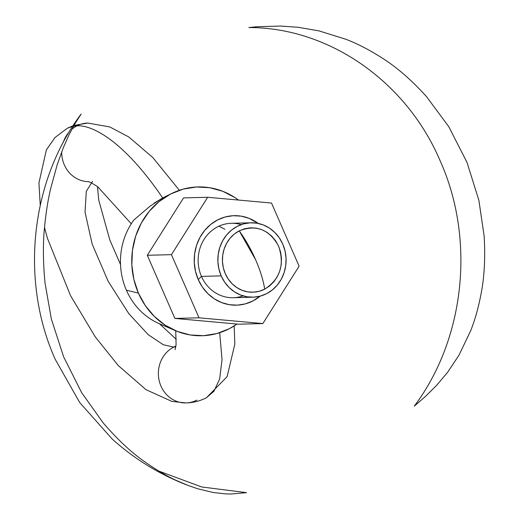 <?xml version="1.0" encoding="UTF-8"?>
<svg xmlns="http://www.w3.org/2000/svg" width="520" height="520" viewBox="0 0 520 520"><rect width="100%" height="100%" fill="white"/><g stroke="black" fill="none" stroke-linecap="round" stroke-linejoin="round"><path stroke-width="0.78" d="M153.998 203.249L162.689 197.944L149.838 206.336L133.816 220.044A66.528 60.996 88.5 0 0 126.406 290.212L138.411 293.105A74.431 68.25 -91.5 0 1 171.561 193.544L162.689 197.944C122.441 138.827 90.942 124.794 76.986 125.84A29.309 26.871 88.5 0 0 71.786 129.363A29.309 26.871 -91.5 0 1 76.986 125.84L73.534 126.165L76.986 125.84A29.309 26.871 -91.5 0 1 88.036 123.038A29.309 26.871 88.5 0 0 76.986 125.84C90.942 124.794 122.441 138.827 162.689 197.944L166.946 195.962M219.694 332.703L222.047 359.684L219.629 379.002L213.947 391.248L206.414 397.774L213.947 391.248L219.629 379.002L222.047 359.684L219.694 332.703M175.916 346.093A29.309 26.871 88.5 0 0 173.661 347.12L175.792 346.918L173.661 347.12A29.309 26.871 -91.5 0 1 175.916 346.093M40.235 205.192L38.935 182.91L46.377 149.877L55.023 137.501L67.386 128.193L72.696 126.328L67.386 128.193L73.08 125.736M92.567 181.344L86.294 191.302L85.033 212.114L92.19 244.166L108.206 281.365L128.817 313.664L148.252 334.718L163.299 344.728L173.661 347.12L163.299 344.728L148.252 334.718L128.817 313.664L108.206 281.365L92.19 244.166L85.033 212.114L86.294 191.302L92.567 181.344M252.941 297.193L233.22 297.707A37.219 34.125 -91.5 0 1 201.455 276.387L198.218 279.533L202.384 287.066L207.811 293.572L214.292 298.805L221.578 302.562L229.392 304.707L237.432 305.142L245.388 303.862L252.954 300.911L260.143 296.166A44.772 41.054 -91.5 0 1 198.218 279.533L201.455 276.387L221.175 275.873A37.219 34.125 -91.5 0 1 251.004 222.787A37.219 34.125 -91.5 0 1 282.769 244.108L285.044 250.978L286.052 258.2L285.747 265.486L284.147 272.558L281.307 279.149L277.342 285.006L272.402 289.9L266.675 293.644L260.383 296.101L253.773 297.161L247.084 296.797L240.591 295.022L234.533 291.896L229.144 287.547L224.633 282.132L221.175 275.873L218.9 269.002L217.893 261.788L218.198 254.501L219.797 247.422L222.638 240.832L226.603 234.975L231.543 230.081L237.269 226.337L243.561 223.886L250.172 222.82L256.854 223.184L263.347 224.965L269.406 228.092L274.794 232.44L279.305 237.848L282.769 244.108A37.219 34.125 -91.5 0 1 252.941 297.193A37.219 34.125 -91.5 0 1 221.175 275.873L201.455 276.387A37.219 34.125 88.5 0 0 243.035 295.867M239.239 230.847A32.234 29.555 88.5 0 0 225.303 273.748A32.234 29.555 88.5 0 0 264.706 289.139A60.476 22.068 -117.3 0 0 255.684 259.896A60.476 22.068 -117.3 0 0 239.239 230.847L255.684 259.896C260.247 270.406 263.257 280.15 264.706 289.139C280.15 279.058 284.798 264.758 278.642 246.239C269.328 229.346 256.191 224.218 239.239 230.847L234.28 234.091L230.003 238.329L226.564 243.399L224.107 249.106L222.722 255.236L222.456 261.547L223.327 267.793L225.303 273.748L228.3 279.168L232.206 283.855L236.873 287.619L242.119 290.329L247.741 291.87L253.533 292.182L259.259 291.258L264.706 289.139L269.666 285.896L273.942 281.658L277.375 276.582L279.832 270.875L281.222 264.745L281.483 258.44L280.611 252.187L278.642 246.239L275.646 240.819L271.739 236.132L267.072 232.362L261.827 229.658L256.204 228.118L250.413 227.799L244.686 228.722L239.239 230.847M171.561 193.544A74.431 68.25 -91.5 0 1 238.478 200.057L234.878 197.535L222.761 191.289L209.775 187.727L196.404 186.999L183.177 189.131L170.599 194.031L159.146 201.526L149.266 211.315L141.336 223.022L135.655 236.21L132.451 250.361L131.846 264.933L133.855 279.364L138.411 293.105L126.406 290.212A66.528 60.996 88.5 0 0 159.218 323.661L175.123 330.525A74.431 68.25 -91.5 0 1 138.411 293.105L145.334 305.63L154.356 316.446L165.126 325.15L177.249 331.403L190.236 334.958L203.6 335.686L216.827 333.554L229.411 328.653L237.029 324.051A74.431 68.25 -91.5 0 1 175.123 330.525M196.82 400.127A29.309 26.871 -91.5 0 1 185.77 402.928A29.309 26.871 -91.5 0 1 159.088 380.25A29.309 26.871 -91.5 0 1 173.661 347.12A29.309 26.871 88.5 0 0 159.088 380.25A29.309 26.871 88.5 0 0 185.77 402.928M88.615 181.649A29.309 26.871 -91.5 0 1 61.691 151.866A29.309 26.871 88.5 0 0 87.932 181.636M63.186 142.578A29.309 26.871 -91.5 0 1 69.264 131.852A29.309 26.871 88.5 0 0 63.186 142.578M133.816 220.044L149.838 206.336M256.588 26.773L248.839 27.547C328.906 27.45 406.451 81.477 440.161 160.849C475.449 239.408 464.951 338.832 414.258 406.178L425.588 396.331L436.572 385.398L447.61 372.294L459.004 355.16L470.691 330.714C475.013 319.865 478.498 307.398 481.156 293.312C484.406 276.705 485.407 257.68 484.166 236.236L478.887 200.337L467.025 162.474L448.793 126.685L426.446 96.544C411.404 79.911 396.442 66.944 381.55 57.642C368.999 49.673 357.071 43.537 345.768 39.221L319.014 30.895L298.077 27.274L280.41 26.046L256.588 26.773M188.117 485.466C159.926 474.675 134.609 459.186 112.164 438.997L79.716 402.558L55.243 359.359C19.955 280.8 30.459 181.369 81.146 114.03L74.925 123.741L69.147 134.544L63.395 147.505L57.259 164.508L50.609 188.819C48.055 199.622 46.066 212.05 44.648 226.103C42.855 242.678 42.984 261.671 45.039 283.088L51.337 318.962L63.629 356.818L81.627 392.613L103.097 422.773C117.397 439.426 131.267 452.426 144.722 461.76C156.052 469.762 166.478 475.937 176 480.298L188.117 485.466L197.672 488.755L213.291 492.518L225.589 493.89L231.062 494L246.571 492.661L201.636 486.954L158.776 471.049M224.868 229.249L218.81 226.122M271.518 203.041L207.675 197.275L183.547 197.906L207.675 197.275L171.431 254.657L147.303 255.288L183.547 197.906L147.303 255.288L171.431 254.657L199.017 317.811L174.889 318.435L147.303 255.288L174.889 318.435L199.017 317.811L262.86 323.577L238.732 324.2L174.889 318.435L238.732 324.2L262.86 323.577L299.104 266.195L271.518 203.041L207.675 197.275L171.431 254.657L199.017 317.811L262.86 323.577L299.104 266.195L271.518 203.041M198.218 279.533L195.481 271.264L194.272 262.587L194.636 253.819L196.56 245.31L199.979 237.38L204.75 230.334L210.691 224.445L217.581 219.941L225.147 216.989L233.103 215.709L241.144 216.144L248.957 218.29L258.252 223.444A44.772 41.054 -91.5 0 0 208.475 226.375A44.772 41.054 -91.5 0 0 198.218 279.533M241.189 224.633A37.219 34.125 88.5 0 0 206.044 236.542A37.219 34.125 88.5 0 0 201.455 276.387A37.219 34.125 -91.5 0 1 231.29 223.301L250.939 222.787M73.944 125.437L87.802 123.045L109.759 126.939L128.798 136.968L152.847 157.586L179.387 190.287M234.169 325.942L234.832 344.058L227.123 376.668L206.414 397.774C199.901 401.057 193.096 402.772 185.998 402.922L171.867 401.401L146.055 389.701L118.261 365.547L95.212 336.817L70.512 295.588L47.431 238.29L44.518 227.506M176.286 339.352L159.484 323.772M120.517 264.531L109.772 239.85L98.69 199.901L97.513 186.608M88.394 181.597L91.059 182.631L97.799 186.817L131.267 223.763M175.084 349.694L176.092 344.584L175.74 330.792"/></g></svg>
